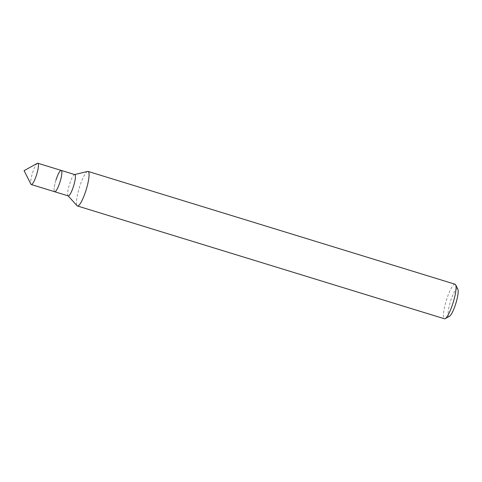 <?xml version="1.0" encoding="UTF-8"?>
<svg xmlns="http://www.w3.org/2000/svg" width="482" height="482" viewBox="0 0 482 482"><rect width="100%" height="100%" fill="white"/><g stroke="black" fill="none" stroke-linecap="round" stroke-linejoin="round"><path stroke-width="0.36" stroke-dasharray="2.41 1.81" d="M457.84 289.17A14.46 2.856 -72.9 0 0 450.556 301.19A14.46 2.856 -72.9 0 0 449.519 316.24M455.05 284.217A18.075 3.573 -72.9 0 0 446.525 299.81A18.075 3.573 -72.9 0 0 444.434 318.771M87.64 171.423A18.075 3.573 -72.9 0 0 79.548 187.022A18.075 3.573 -72.9 0 0 77.09 205.742M74.794 174.592A11.146 2.205 -72.9 0 0 74.523 174.592A11.146 2.205 -72.9 0 0 69.535 184.208A11.146 2.205 -72.9 0 0 68.022 195.752A11.146 2.205 -72.9 0 0 68.245 195.903M55.984 180.045A11.146 2.205 -72.9 0 0 54.695 191.74A11.146 2.205 -72.9 0 1 55.984 180.045A11.146 2.205 -72.9 0 1 61.244 170.429M37.325 163.32A11.146 2.205 -72.9 0 0 32.559 172.845A11.146 2.205 -72.9 0 0 30.914 184.19"/><path stroke-width="0.72" d="M68.119 195.861L77.09 205.742A18.075 3.573 -72.9 0 0 77.451 205.983L444.434 318.771A18.075 3.573 -72.9 0 0 445.229 318.626L449.519 316.24A14.46 2.856 -72.9 0 0 455.701 303.883A14.46 2.856 -72.9 0 0 457.84 289.17L455.629 284.784A18.075 3.573 -72.9 0 0 455.05 284.217L88.073 171.429A18.075 3.573 -72.9 0 0 87.64 171.423L74.668 174.556M445.229 318.626A18.075 3.573 -72.9 0 0 452.959 303.178A18.075 3.573 -72.9 0 0 455.629 284.784M77.451 205.983A18.075 3.573 -72.9 0 0 85.983 190.384A18.075 3.573 -72.9 0 0 88.073 171.429M31.27 184.54A11.146 2.205 -72.9 0 0 36.53 174.918A11.146 2.205 -72.9 0 0 37.819 163.229A11.146 2.205 -72.9 0 0 37.325 163.32L24.1 170.676L30.914 184.19A11.146 2.205 -72.9 0 0 31.27 184.54L54.695 191.74A11.146 2.205 -72.9 0 0 59.955 182.124A11.146 2.205 -72.9 0 1 54.695 191.74L68.245 195.903A11.146 2.205 -72.9 0 0 73.505 186.287A11.146 2.205 -72.9 0 0 74.794 174.592L61.244 170.429A11.146 2.205 -72.9 0 0 55.984 180.045M61.244 170.429A11.146 2.205 -72.9 0 1 59.955 182.124A11.146 2.205 -72.9 0 0 61.244 170.429L37.819 163.229"/></g></svg>

